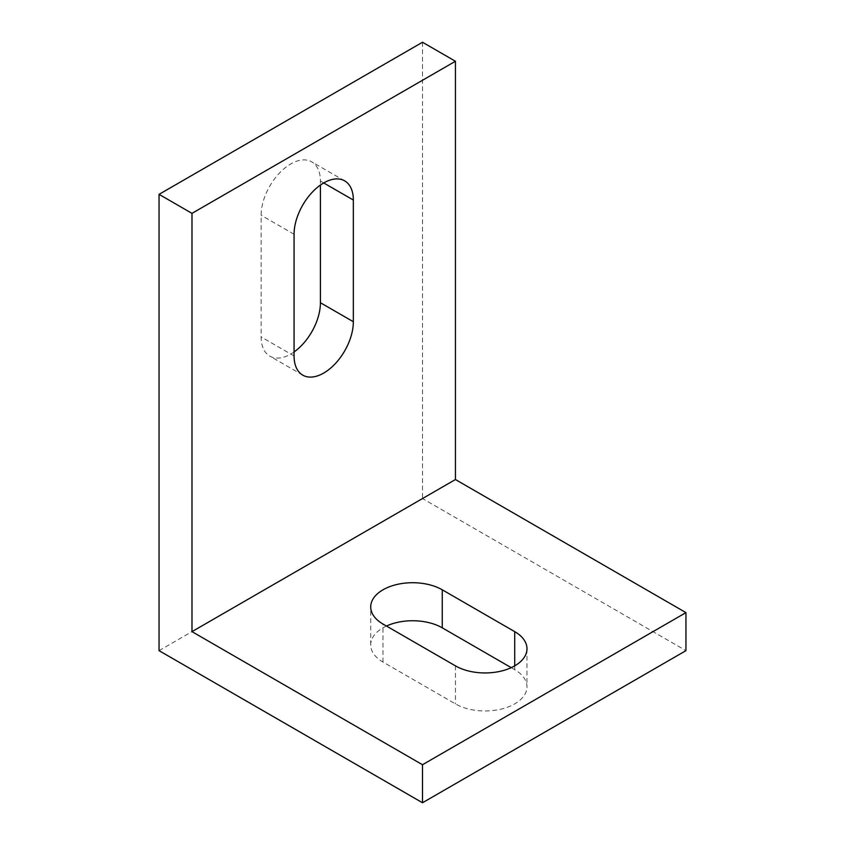 <?xml version="1.0" encoding="UTF-8"?>
<svg xmlns="http://www.w3.org/2000/svg" width="845" height="845" viewBox="0 0 845 845"><rect width="100%" height="100%" fill="white"/><g stroke="black" fill="none" stroke-linecap="round" stroke-linejoin="round"><path stroke-width="0.63" stroke-dasharray="4.22 3.17" d="M386.461 626.039A41.912 24.199 0 0 0 370.712 644.946A41.912 24.199 0 0 0 382.986 662.057L455.434 703.885A41.912 24.199 180 0 0 501.106 709.135A41.912 24.199 180 0 0 526.984 686.774A41.912 24.199 180 0 0 514.711 669.662L511.225 667.656M294.071 351.942A41.912 24.199 -60 0 1 269.819 356.136A41.912 24.199 -60 0 1 261.137 336.944L261.137 215.264A41.912 24.199 -60 0 1 279.431 173.088A41.912 24.199 -60 0 1 311.731 161.849A41.912 24.199 -60 0 1 320.413 181.041L320.413 185.055M159.05 650.65L422.5 498.55L685.95 650.65M422.5 42.25L422.5 498.55M382.986 662.057L382.986 624.032M294.071 355.956L261.137 336.944M294.071 234.276L261.137 215.264M514.711 665.86L514.711 669.662M455.434 665.86L455.434 703.885M323.709 182.942L320.413 181.041M370.712 644.946L370.712 606.921M302.753 375.148L269.819 356.136M526.984 648.749L526.984 686.774M344.665 180.862L311.731 161.849"/><path stroke-width="1.27" d="M511.225 667.656L442.262 627.835A41.912 24.199 0 0 0 386.461 626.039M442.262 589.81A41.912 24.199 0 0 0 396.58 584.56A41.912 24.199 0 0 0 370.712 606.921A41.912 24.199 0 0 0 382.986 624.032L455.434 665.86A41.912 24.199 180 0 0 501.106 671.11A41.912 24.199 180 0 0 526.984 648.749A41.912 24.199 180 0 0 514.711 631.637L442.262 589.81L442.262 627.835M353.347 321.734L353.347 200.054A41.912 24.199 -60 0 0 344.665 180.862A41.912 24.199 -60 0 0 312.365 192.1A41.912 24.199 -60 0 0 294.071 234.276L294.071 355.956A41.912 24.199 -60 0 0 302.753 375.148A41.912 24.199 -60 0 0 335.053 363.91A41.912 24.199 -60 0 0 353.347 321.734L320.413 302.721A41.912 24.199 -60 0 1 294.071 351.942M320.413 302.721L320.413 185.055M455.434 479.537L455.434 61.262L422.5 42.25L159.05 194.35L159.05 650.65L422.5 802.75L422.5 764.725L685.95 612.625L455.434 479.537L191.984 631.637L422.5 764.725M159.05 194.35L191.984 213.362L191.984 631.637M455.434 61.262L191.984 213.362M685.95 612.625L685.95 650.65L422.5 802.75M514.711 631.637L514.711 665.86M353.347 200.054L323.709 182.942"/></g></svg>
